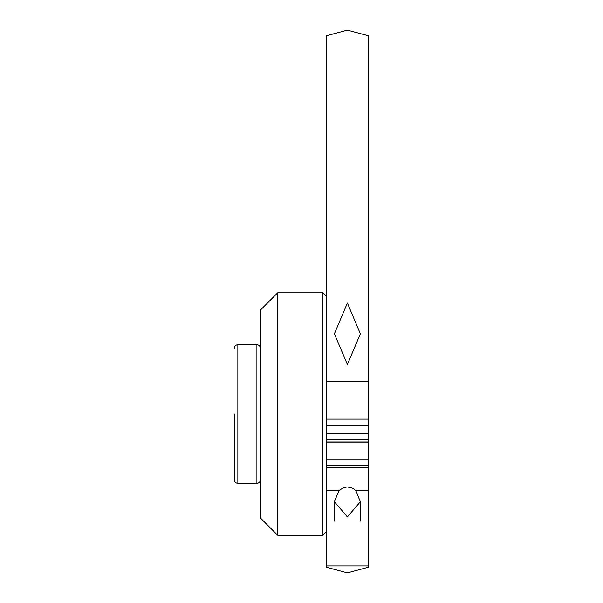 <?xml version="1.0" encoding="UTF-8"?>
<svg xmlns="http://www.w3.org/2000/svg" width="603" height="603" viewBox="0 0 603 603"><rect width="100%" height="100%" fill="white"/><g stroke="black" fill="none" stroke-linecap="round" stroke-linejoin="round"><path stroke-width="0.9" d="M368.599 425.62L368.599 35.833L347.388 30.15L326.178 35.833L326.178 425.62L368.599 425.62L368.599 567.167L347.388 572.85L326.178 567.167L326.178 425.62M368.599 381.571L326.178 381.571M347.388 303.045L334.401 333.783L347.388 364.514L360.375 333.783L347.388 303.045M368.599 459.968L326.178 459.968M326.178 467.74L368.599 467.74M339.052 490.397L334.401 501.726L347.388 516.937L360.375 501.726L355.725 490.397L352.484 488.144L347.388 486.953L343.981 487.473L339.052 490.397L326.178 490.397M326.178 565.923L368.599 565.923M326.178 296.277L322.711 292.809L322.711 535.245L326.178 531.778M277.689 292.809L260.375 310.13L260.375 517.924L277.689 535.245L277.689 292.809L322.711 292.809M260.375 479.83A3.46 3.46 0 0 1 256.908 483.289L237.861 483.289A3.46 3.46 0 0 1 234.401 479.83L234.401 414.027M234.401 348.225L234.401 348.225A3.46 3.46 0 0 1 237.861 344.758L256.908 344.758A3.46 3.46 0 0 1 260.375 348.225M234.401 431.341L234.401 479.83M368.599 419.13L326.178 419.13L368.599 419.123M368.599 433.625L326.178 433.625M326.178 439.497L368.599 439.497M368.599 441.999L326.178 441.999M326.178 442.12L368.599 442.12M368.599 465.569L326.178 465.569M368.599 490.397L355.725 490.397M256.908 344.758L256.908 483.289M237.861 344.765L237.861 483.289M360.375 501.726L360.375 521.105M334.401 501.726L334.401 521.105M277.689 535.245L322.711 535.245"/></g></svg>
